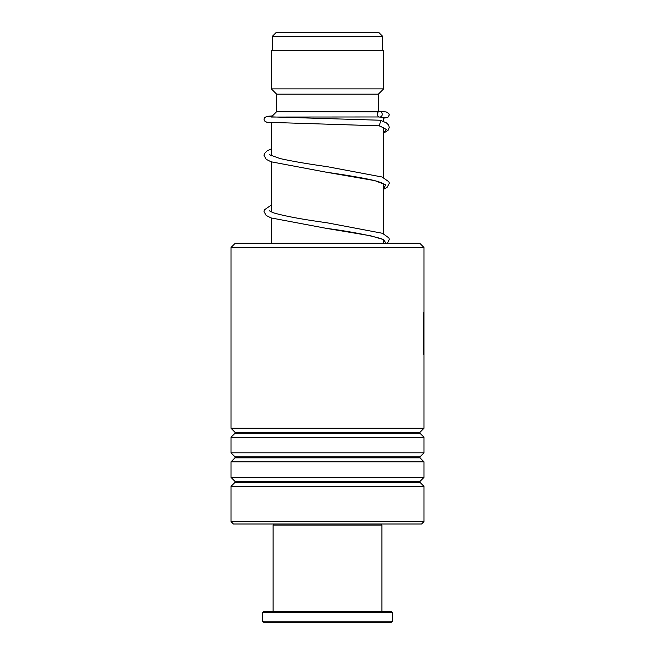 <?xml version="1.0" encoding="UTF-8"?>
<svg xmlns="http://www.w3.org/2000/svg" width="655" height="655" viewBox="0 0 655 655"><rect width="100%" height="100%" fill="white"/><g stroke="black" fill="none" stroke-linecap="round" stroke-linejoin="round"><path stroke-width="0.98" d="M275.919 32.75L379.081 32.75L382.766 36.434L272.234 36.434L275.919 32.75M382.766 50.296L382.766 36.434M272.234 50.296L272.234 36.434M383.642 243.283L383.642 240.107M383.642 233.761L383.642 183.965M383.642 177.62L383.642 127.791M383.642 121.543L383.642 117.319M271.358 117.049L379.057 116.967M271.358 243.283L271.358 218.033M271.358 211.991L271.358 161.891M271.358 155.849L271.358 122.681M271.358 116.967L276.623 111.702L378.508 111.825M378.377 111.702L378.377 94.156L383.642 88.892L383.642 50.296L271.358 50.296L271.358 88.892L383.642 88.892M276.623 111.702L276.623 94.156L378.377 94.156M276.623 94.156L271.358 88.892M235.219 243.283L419.781 243.283L423.998 247.5L231.002 247.5L235.219 243.283M423.998 521.544L421.542 524L233.458 524L231.002 521.544L423.998 521.544L423.998 486.395L231.002 486.395L235.006 482.391L419.994 482.391L419.994 481.4L423.998 477.389L423.998 461.832L231.002 461.832L235.006 457.829L419.994 457.829L419.994 456.838L423.998 452.826L423.998 437.27L231.002 437.27L235.006 433.266L419.994 433.266L419.994 432.275L423.998 428.264L423.998 247.5M419.994 432.275L235.006 432.275L231.002 428.264L423.998 428.264M419.994 456.838L235.006 456.838L231.002 452.826L423.998 452.826M419.994 481.4L235.006 481.4L231.002 477.389L423.998 477.389M423.76 312.337L423.629 353.741M423.736 353.741L423.736 354.756M423.646 313.622L423.646 353.806M379.851 120.233L380.686 120.397L379.425 125.834M379.736 111.456A2.808 2.489 -90 0 0 379.736 117.073A2.808 2.489 -90 0 0 379.736 111.456M380.833 524L381.89 525.056L273.11 525.056L273.11 611.721M392.419 621.194L391.363 622.25L263.637 622.25L262.581 621.194L392.419 621.194L392.419 612.777L262.581 612.777L262.581 621.194M262.581 612.777L263.637 611.721L391.363 611.721L392.419 612.777M379.63 125.842L386.237 129.379L383.642 132.908M383.838 184.145L383.2 183.662C381.243 182.45 376.936 181.099 370.272 179.601C358.416 177.153 343.801 174.697 326.419 172.232L374.865 180.641L385.672 184.849L383.642 189.049M383.838 240.287C386.204 238.96 356.803 232.206 326.493 228.382L370.836 235.833L383.371 239.558L386.188 243.283M235.006 432.275L235.006 433.266M235.006 456.838L235.006 457.829M235.006 481.4L235.006 482.391M231.002 521.544L231.002 486.395M231.002 477.389L231.002 461.832M231.002 428.264L231.002 247.5M231.002 452.826L231.002 437.27M423.998 352.955L423.998 314.465M419.994 482.391L423.998 486.395M419.994 457.829L423.998 461.832M419.994 433.266L423.998 437.27M378.795 125.678L383.814 127.93M383.642 189.295L387.121 187.355L389.267 183.392L388.914 181.779L382.004 176.981L326.902 166.616C307.686 163.914 292.073 161.228 280.045 158.551L269.426 154.695M270.417 155.382L271.358 154.924M387.383 243.283L389.267 239.624L388.914 237.921L382.438 233.286L326.968 222.774C302.495 219.409 284.688 216.101 273.553 212.85L269.426 210.836M270.417 211.524L271.358 211.066M379.532 125.842L266.781 122.264L264.456 120.864L263.998 119.292L264.456 117.769L266.79 116.377L272.423 115.894M379.613 117.065L385.337 117.466M379.949 120.233L267.911 116.778M379.867 111.465L386.213 111.948L388.833 113.43L389.258 114.953L387.858 117.392L383.642 118.178M271.358 148.873L267.215 150.74L264.383 153.63L263.998 155.407L266.143 159.288L271.031 161.777L326.419 172.232M271.358 205.015L264.35 209.854L263.998 211.549L266.135 215.429L271.039 217.919L326.493 228.382M380.686 120.397L386.442 122.886L388.677 125.138L389.242 127.553L388.251 130.108L383.642 133.153M274.167 524L273.11 525.056M381.89 525.056L381.89 611.721"/></g></svg>
